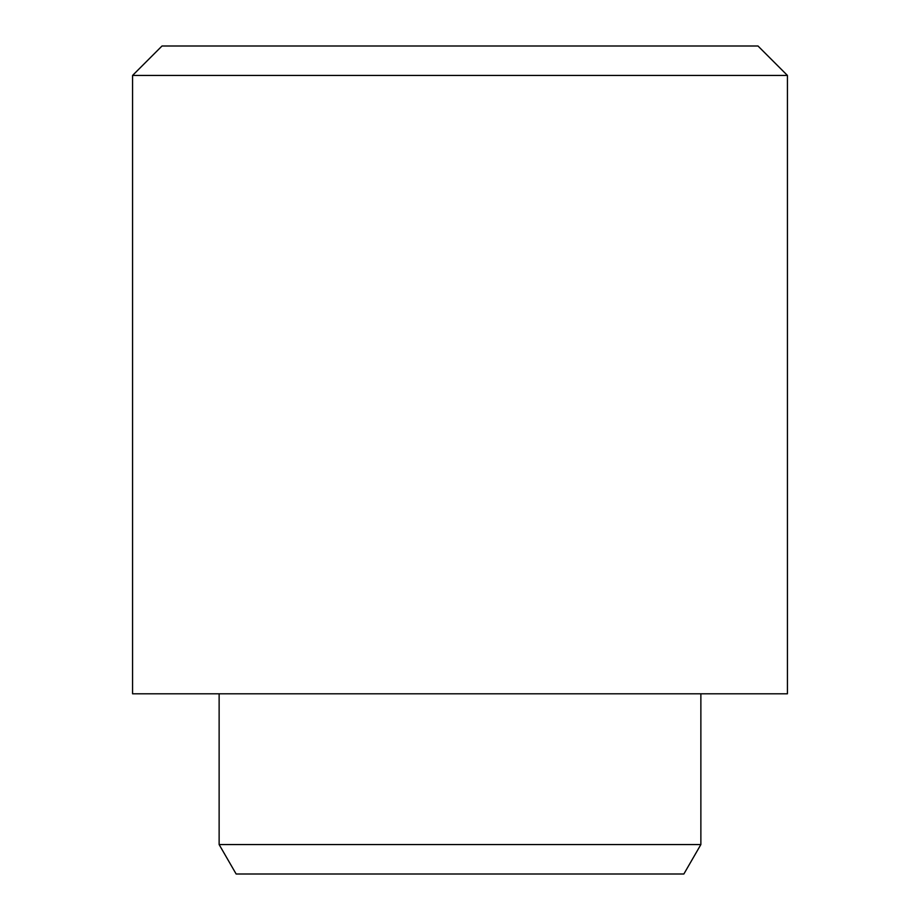 <?xml version="1.0" encoding="UTF-8"?>
<svg xmlns="http://www.w3.org/2000/svg" width="920" height="920" viewBox="0 0 920 920"><rect width="100%" height="100%" fill="white"/><g stroke="black" fill="none" stroke-linecap="round" stroke-linejoin="round"><path stroke-width="1.38" d="M132.572 75.44L162.012 46L757.988 46L787.428 75.44L132.572 75.44L132.572 693.795L787.428 693.795L787.428 75.44M700.867 844.56L683.859 874L236.141 874L219.132 844.56L700.867 844.56L700.867 693.795M219.132 844.56L219.132 693.795"/></g></svg>
